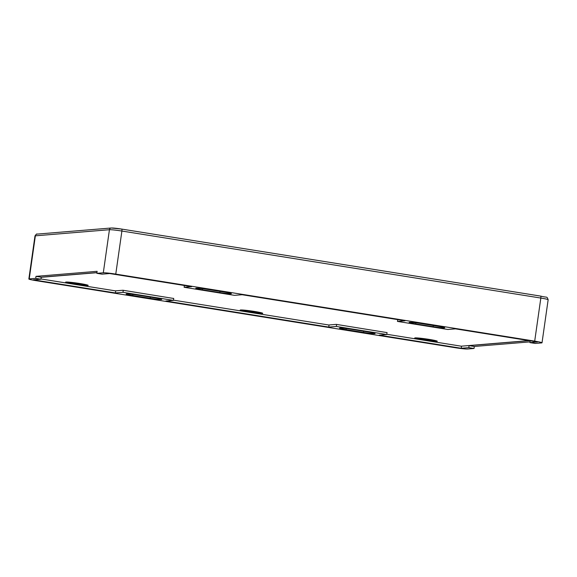 <?xml version="1.0" encoding="UTF-8"?>
<svg xmlns="http://www.w3.org/2000/svg" width="577" height="577" viewBox="0 0 577 577"><rect width="100%" height="100%" fill="white"/><g stroke="black" fill="none" stroke-linecap="round" stroke-linejoin="round"><path stroke-width="0.87" d="M219.823 292.568L202.368 289.777A9.167 0.577 8.1 0 1 195.783 288.276A9.167 0.577 8.1 0 1 207.345 289.365L224.799 292.157A9.167 0.577 8.1 0 1 231.391 293.657A9.167 0.577 8.1 0 1 219.823 292.568L219.996 291.392M96.943 272.596L41.227 277.191L35.99 276.354L97.124 271.313L96.835 273.325L103.305 272.791A10.184 0.635 8.1 0 1 115.768 274.111L534.699 341.13A10.184 0.635 8.1 0 1 542.019 342.788A10.184 0.635 8.1 0 1 541.637 342.904L535.167 343.438L529.931 342.601L537.504 341.981L455.462 328.854L447.889 329.481L397.459 321.411L397.719 319.615M184.373 285.492L184.113 287.281L234.543 295.352L242.116 294.724L405.032 320.79L397.459 321.411M184.113 287.281L191.687 286.661L109.644 273.534L102.071 274.162L96.835 273.325M438.145 326.286A9.167 0.577 8.1 0 1 444.737 327.779A9.167 0.577 8.1 0 1 433.176 326.697L415.714 323.906A9.167 0.577 8.1 0 1 409.129 322.406A9.167 0.577 8.1 0 1 420.691 323.495L438.145 326.286M530.184 340.805L529.931 342.601M529.297 340.668L469.079 345.63L474.316 346.467L474.034 348.479L468.798 347.642L469.079 345.63M530.032 341.873L474.316 346.467M111.664 228.016A8.15 0.512 8.1 0 1 121.632 229.076A2.034 0.541 99.1 0 1 121.668 229.076L111.21 228.002A2.034 1.962 85.3 0 0 109.435 229.718L35.363 235.827A2.034 1.962 -94.7 0 1 37.137 234.103C36.856 233.62 36.135 234.233 34.981 235.943A10.184 0.635 8.1 0 1 35.363 235.827L29.232 278.9A10.184 0.635 -171.9 0 0 28.85 279.016A10.184 0.635 -171.9 0 0 36.171 280.674L455.102 347.693A10.184 0.635 -171.9 0 0 467.565 349.013L474.034 348.479M29.232 278.9L35.702 278.366L35.99 276.354M41.227 277.191L40.938 279.203L35.702 278.366M115.71 290.844L115.407 292.95L33.365 279.831L40.938 279.203M461.521 346.164L461.225 348.27L379.183 335.143L386.756 334.523L387.044 332.496M132.724 295.518L150.179 298.309A9.167 0.577 -171.9 0 0 161.74 299.398A9.167 0.577 -171.9 0 0 155.155 297.898L137.701 295.107A9.167 0.577 -171.9 0 0 126.132 294.025A9.167 0.577 -171.9 0 0 132.724 295.518L132.876 294.421M346.07 329.647L363.524 332.439A9.167 0.577 -171.9 0 0 375.086 333.528A9.167 0.577 -171.9 0 0 368.501 332.027L351.047 329.236A9.167 0.577 -171.9 0 0 339.485 328.147A9.167 0.577 -171.9 0 0 346.07 329.647L346.229 328.551M329.056 324.974L328.753 327.08L165.837 301.014L173.41 300.393L122.98 292.323L115.407 292.95M122.98 292.323L123.269 290.303M461.225 348.27L468.798 347.642M328.753 327.08L336.326 326.452L386.756 334.523M173.41 300.393L173.699 298.367M336.615 324.425L336.326 326.452M73.798 284.05A11.41 0.714 8.1 0 1 65.627 282.146A11.41 0.714 8.1 0 1 76.993 283.083A11.41 0.714 8.1 0 1 88.173 285.355A11.41 0.714 8.1 0 1 73.798 284.05M248.355 311.969A11.41 0.714 8.1 0 1 240.183 310.065A11.41 0.714 8.1 0 1 251.55 311.01A11.41 0.714 8.1 0 1 262.73 313.275A11.41 0.714 8.1 0 1 248.355 311.969M422.912 339.896A11.41 0.714 8.1 0 1 414.74 337.992A11.41 0.714 8.1 0 1 426.107 338.93A11.41 0.714 8.1 0 1 437.287 341.202A11.41 0.714 8.1 0 1 422.912 339.896M41.212 277.285L96.929 272.69M173.684 298.475L122.937 290.245L115.414 290.866L40.974 278.958M387.03 332.604L336.283 324.375L328.76 324.995L173.446 300.148M528.907 340.603L461.232 346.186L386.792 334.278M85.605 285.269L67.523 282.377A9.571 0.599 8.1 0 0 67.415 282.442A9.571 0.599 8.1 0 0 74.945 284.108A9.571 0.599 8.1 0 0 85.605 285.269L85.627 285.11M68.187 282.319L86.269 285.211A9.571 0.599 8.1 0 0 86.37 285.139A9.571 0.599 8.1 0 0 78.847 283.48A9.571 0.599 8.1 0 0 68.187 282.319L68.216 282.103M242.744 310.246L260.826 313.138A9.571 0.599 8.1 0 0 260.927 313.066A9.571 0.599 8.1 0 0 253.404 311.4A9.571 0.599 8.1 0 0 242.744 310.246L242.773 310.022M260.162 313.188L242.08 310.296A9.571 0.599 8.1 0 0 241.972 310.368A9.571 0.599 8.1 0 0 249.502 312.034A9.571 0.599 8.1 0 0 260.162 313.188L260.184 313.03M434.719 341.115L416.637 338.223A9.571 0.599 8.1 0 0 416.529 338.288A9.571 0.599 8.1 0 0 424.059 339.954A9.571 0.599 8.1 0 0 434.719 341.115L434.741 340.957M417.301 338.165L435.383 341.057A9.571 0.599 8.1 0 0 435.484 340.985A9.571 0.599 8.1 0 0 427.961 339.319A9.571 0.599 8.1 0 0 417.301 338.165L417.33 337.949M121.697 229.083L540.562 296.088A2.034 0.541 99.1 0 1 540.599 296.088L121.668 229.076A2.034 0.541 99.1 0 1 121.898 231.038L540.829 298.057A10.184 0.635 8.1 0 1 548.15 299.715L542.019 342.788M548.15 299.715C546.556 295.951 548.049 297.992 540.599 296.088A2.034 0.541 99.1 0 1 540.829 298.057L534.699 341.13M103.305 272.791L109.435 229.718A10.184 0.635 8.1 0 1 121.898 231.038L115.768 274.111M202.527 288.68L202.368 289.777M433.341 325.515L433.176 326.697M415.873 322.81L415.714 323.906M150.345 297.133L150.179 298.309M363.69 331.263L363.524 332.439M111.21 228.002L37.137 234.103M34.981 235.943L28.85 279.016M67.415 282.442L67.473 282.059M86.37 285.139L86.427 284.757M260.927 313.066L260.984 312.684M241.972 310.368L242.03 309.979M416.529 338.288L416.58 337.906M435.484 340.985L435.541 340.603"/></g></svg>
